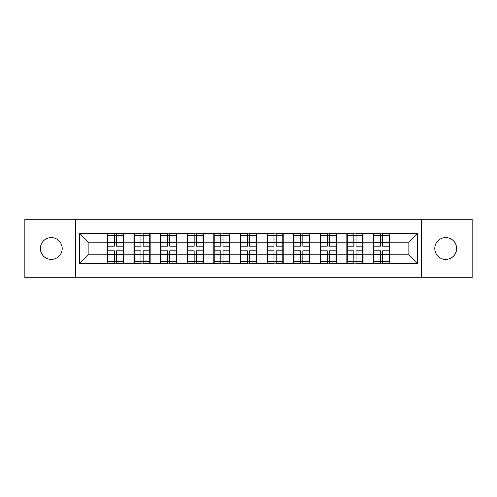 <?xml version="1.0" encoding="UTF-8"?>
<svg xmlns="http://www.w3.org/2000/svg" width="497" height="497" viewBox="0 0 497 497"><rect width="100%" height="100%" fill="white"/><g stroke="black" fill="none" stroke-linecap="round" stroke-linejoin="round"><path stroke-width="0.75" d="M445.71 259.415A10.915 10.915 0 0 1 434.788 248.5A10.915 10.915 0 0 1 445.71 237.585A10.915 10.915 0 0 1 456.625 248.5A10.915 10.915 0 0 1 445.71 259.415M51.29 259.415A10.915 10.915 0 0 1 40.375 248.5A10.915 10.915 0 0 1 51.29 237.585A10.915 10.915 0 0 1 62.212 248.5A10.915 10.915 0 0 1 51.29 259.415M421.313 277.755L472.15 277.755L472.15 219.245L421.313 219.245L421.313 277.755L75.687 277.755L75.687 219.245L24.85 219.245L24.85 277.755L75.687 277.755M389.667 247.22L389.238 247.22M373.887 247.22L373.458 247.22M373.458 249.78L373.887 249.78M389.238 249.78L389.667 249.78M363.052 247.22L362.63 247.22M347.273 247.22L346.85 247.22M346.85 249.78L347.273 249.78M362.63 249.78L363.052 249.78M336.444 247.22L336.015 247.22M320.664 247.22L320.236 247.22M320.236 249.78L320.664 249.78M336.015 249.78L336.444 249.78M309.83 247.22L309.401 247.22M294.05 247.22L293.621 247.22M293.621 249.78L294.05 249.78M309.401 249.78L309.83 249.78M283.215 247.22L282.787 247.22M267.436 247.22L267.007 247.22M267.007 249.78L267.436 249.78M282.787 249.78L283.215 249.78M256.601 247.22L256.179 247.22M240.821 247.22L240.399 247.22M240.399 249.78L240.821 249.78M256.179 249.78L256.601 249.78M229.993 247.22L229.564 247.22M214.213 247.22L213.785 247.22M213.785 249.78L214.213 249.78M229.564 249.78L229.993 249.78M203.379 247.22L202.95 247.22M187.599 247.22L187.17 247.22M187.17 249.78L187.599 249.78M202.95 249.78L203.379 249.78M176.764 247.22L176.336 247.22M160.985 247.22L160.556 247.22M160.556 249.78L160.985 249.78M176.336 249.78L176.764 249.78M150.15 247.22L149.727 247.22M134.37 247.22L133.948 247.22M133.948 249.78L134.37 249.78M149.727 249.78L150.15 249.78M421.313 219.245L75.687 219.245M408.857 254.812L408.857 242.188L389.667 242.188L389.667 254.812L408.857 254.812L417.387 263.342L417.387 233.658L389.667 233.658L389.667 233.149L373.458 233.149L373.458 242.188L363.052 242.188L363.052 254.812L373.458 254.812L373.458 242.188M417.387 263.342L389.667 263.342L389.667 263.851L373.458 263.851L373.458 263.342L363.052 263.342L363.052 263.851L346.85 263.851L346.85 263.342L336.444 263.342L336.444 263.851L320.236 263.851L320.236 263.342L309.83 263.342L309.83 263.851L293.621 263.851L293.621 263.342L283.215 263.342L283.215 263.851L267.007 263.851L267.007 263.342L256.601 263.342L256.601 263.851L240.399 263.851L240.399 263.342L229.993 263.342L229.993 263.851L213.785 263.851L213.785 263.342L203.379 263.342L203.379 263.851L187.17 263.851L187.17 263.342L176.764 263.342L176.764 263.851L160.556 263.851L160.556 263.342L150.15 263.342L150.15 263.851L133.948 263.851L133.948 263.342L123.542 263.342L123.542 263.851L107.333 263.851L107.333 263.342L79.613 263.342L79.613 233.658L107.333 233.658L107.333 242.188L88.143 242.188L88.143 254.812L107.333 254.812L107.333 242.188M373.458 233.658L363.052 233.658L363.052 233.149L346.85 233.149L346.85 233.658L336.444 233.658L336.444 233.149L320.236 233.149L320.236 233.658L309.83 233.658L309.83 233.149L293.621 233.149L293.621 233.658L283.215 233.658L283.215 233.149L267.007 233.149L267.007 233.658L256.601 233.658L256.601 233.149L240.399 233.149L240.399 233.658L229.993 233.658L229.993 233.149L213.785 233.149L213.785 233.658L203.379 233.658L203.379 233.149L187.17 233.149L187.17 233.658L176.764 233.658L176.764 233.149L160.556 233.149L160.556 233.658L150.15 233.658L150.15 233.149L133.948 233.149L133.948 233.658L107.333 233.149L107.333 233.658M373.458 254.812L373.458 263.342M363.052 254.812L363.052 263.342M363.052 233.658L363.052 242.188M336.444 254.812L346.85 254.812L346.85 242.188L336.444 242.188L336.444 263.342M346.85 254.812L346.85 263.342M346.85 233.658L346.85 242.188M336.444 233.658L336.444 242.188M309.83 254.812L320.236 254.812L320.236 242.188L309.83 242.188L309.83 263.342M320.236 254.812L320.236 263.342M320.236 233.658L320.236 242.188M309.83 233.658L309.83 242.188M283.215 254.812L293.621 254.812L293.621 242.188L283.215 242.188L283.215 263.342M293.621 254.812L293.621 263.342M293.621 233.658L293.621 242.188M283.215 233.658L283.215 242.188M256.601 254.812L267.007 254.812L267.007 242.188L256.601 242.188L256.601 263.342M267.007 254.812L267.007 263.342M267.007 233.658L267.007 242.188M256.601 233.658L256.601 242.188M229.993 254.812L240.399 254.812L240.399 242.188L229.993 242.188L229.993 263.342M240.399 254.812L240.399 263.342M240.399 233.658L240.399 242.188M229.993 233.658L229.993 242.188M203.379 254.812L213.785 254.812L213.785 242.188L203.379 242.188L203.379 263.342M213.785 254.812L213.785 263.342M213.785 233.658L213.785 242.188M203.379 233.658L203.379 242.188M176.764 254.812L187.17 254.812L187.17 242.188L176.764 242.188L176.764 263.342M187.17 254.812L187.17 263.342M187.17 233.658L187.17 242.188M176.764 233.658L176.764 242.188M150.15 254.812L160.556 254.812L160.556 242.188L150.15 242.188L150.15 263.342M160.556 254.812L160.556 263.342M160.556 233.658L160.556 242.188M150.15 233.658L150.15 242.188M123.542 254.812L133.948 254.812L133.948 242.188L123.542 242.188L123.542 263.342M133.948 254.812L133.948 263.342M133.948 233.658L133.948 242.188M123.542 233.658L123.542 242.188M123.542 247.22L123.113 247.22M107.762 247.22L107.333 247.22M107.333 249.78L107.762 249.78M123.113 249.78L123.542 249.78M107.333 254.812L107.333 263.342M88.143 254.812L79.613 263.342M79.613 233.658L88.143 242.188M389.667 254.812L389.667 263.342M389.667 233.658L389.667 242.188M417.387 233.658L408.857 242.188M123.113 250.805L123.113 263.429L116.546 263.429L116.546 250.805L123.113 250.805L123.113 233.571L116.546 233.571L116.546 235.448L123.113 235.448M107.762 242.455L114.329 242.455L114.329 233.571L107.762 233.571L107.762 250.805L114.329 250.805L114.329 263.429L107.762 263.429L107.762 261.552L114.329 261.552M114.329 239.983L116.546 239.983M116.546 235.708L114.329 235.708M114.329 242.468L116.546 242.468M114.329 242.455L114.329 246.195L107.762 246.195M107.762 235.448L114.329 235.448M114.329 254.532L116.546 254.532M114.329 261.292L116.546 261.292M114.329 257.017L116.546 257.017M107.762 250.805L107.762 261.552M116.546 261.552L123.113 261.552M116.546 235.448L116.546 246.195L123.113 246.195M149.727 250.805L149.727 263.429L143.155 263.429L143.155 250.805L149.727 250.805L149.727 233.571L143.155 233.571L143.155 235.448L149.727 235.448M134.37 242.455L140.937 242.455L140.937 233.571L134.37 233.571L134.37 250.805L140.937 250.805L140.937 263.429L134.37 263.429L134.37 261.552L140.937 261.552M140.937 239.983L143.155 239.983M143.155 235.708L140.937 235.708M140.937 242.468L143.155 242.468M140.937 242.455L140.937 246.195L134.37 246.195M134.37 235.448L140.937 235.448M140.937 254.532L143.155 254.532M140.937 261.292L143.155 261.292M140.937 257.017L143.155 257.017M134.37 250.805L134.37 261.552M143.155 261.552L149.727 261.552M143.155 235.448L143.155 246.195L149.727 246.195M176.336 250.805L176.336 263.429L169.769 263.429L169.769 250.805L176.336 250.805L176.336 233.571L169.769 233.571L169.769 235.448L176.336 235.448M160.985 242.455L167.551 242.455L167.551 233.571L160.985 233.571L160.985 250.805L167.551 250.805L167.551 263.429L160.985 263.429L160.985 261.552L167.551 261.552M167.551 239.983L169.769 239.983M169.769 235.708L167.551 235.708M167.551 242.468L169.769 242.468M167.551 242.455L167.551 246.195L160.985 246.195M160.985 235.448L167.551 235.448M167.551 254.532L169.769 254.532M167.551 261.292L169.769 261.292M167.551 257.017L169.769 257.017M160.985 250.805L160.985 261.552M169.769 261.552L176.336 261.552M169.769 235.448L169.769 246.195L176.336 246.195M202.95 250.805L202.95 263.429L196.383 263.429L196.383 250.805L202.95 250.805L202.95 233.571L196.383 233.571L196.383 235.448L202.95 235.448M187.599 242.455L194.165 242.455L194.165 233.571L187.599 233.571L187.599 250.805L194.165 250.805L194.165 263.429L187.599 263.429L187.599 261.552L194.165 261.552M194.165 239.983L196.383 239.983M196.383 235.708L194.165 235.708M194.165 242.468L196.383 242.468M194.165 242.455L194.165 246.195L187.599 246.195M187.599 235.448L194.165 235.448M194.165 254.532L196.383 254.532M194.165 261.292L196.383 261.292M194.165 257.017L196.383 257.017M187.599 250.805L187.599 261.552M196.383 261.552L202.95 261.552M196.383 235.448L196.383 246.195L202.95 246.195M229.564 250.805L229.564 263.429L222.998 263.429L222.998 250.805L229.564 250.805L229.564 233.571L222.998 233.571L222.998 235.448L229.564 235.448M214.213 242.455L220.78 242.455L220.78 233.571L214.213 233.571L214.213 250.805L220.78 250.805L220.78 263.429L214.213 263.429L214.213 261.552L220.78 261.552M220.78 239.983L222.998 239.983M222.998 235.708L220.78 235.708M220.78 242.468L222.998 242.468M220.78 242.455L220.78 246.195L214.213 246.195M214.213 235.448L220.78 235.448M220.78 254.532L222.998 254.532M220.78 261.292L222.998 261.292M220.78 257.017L222.998 257.017M214.213 250.805L214.213 261.552M222.998 261.552L229.564 261.552M222.998 235.448L222.998 246.195L229.564 246.195M256.179 250.805L256.179 263.429L249.606 263.429L249.606 250.805L256.179 250.805L256.179 233.571L249.606 233.571L249.606 235.448L256.179 235.448M240.821 242.455L247.394 242.455L247.394 233.571L240.821 233.571L240.821 250.805L247.394 250.805L247.394 263.429L240.821 263.429L240.821 261.552L247.394 261.552M247.394 239.983L249.606 239.983M249.606 235.708L247.394 235.708M247.394 242.468L249.606 242.468M247.394 242.455L247.394 246.195L240.821 246.195M240.821 235.448L247.394 235.448M247.394 254.532L249.606 254.532M247.394 261.292L249.606 261.292M247.394 257.017L249.606 257.017M240.821 250.805L240.821 261.552M249.606 261.552L256.179 261.552M249.606 235.448L249.606 246.195L256.179 246.195M282.787 250.805L282.787 263.429L276.22 263.429L276.22 250.805L282.787 250.805L282.787 233.571L276.22 233.571L276.22 235.448L282.787 235.448M267.436 242.455L274.002 242.455L274.002 233.571L267.436 233.571L267.436 250.805L274.002 250.805L274.002 263.429L267.436 263.429L267.436 261.552L274.002 261.552M274.002 239.983L276.22 239.983M276.22 235.708L274.002 235.708M274.002 242.468L276.22 242.468M274.002 242.455L274.002 246.195L267.436 246.195M267.436 235.448L274.002 235.448M274.002 254.532L276.22 254.532M274.002 261.292L276.22 261.292M274.002 257.017L276.22 257.017M267.436 250.805L267.436 261.552M276.22 261.552L282.787 261.552M276.22 235.448L276.22 246.195L282.787 246.195M309.401 250.805L309.401 263.429L302.835 263.429L302.835 250.805L309.401 250.805L309.401 233.571L302.835 233.571L302.835 235.448L309.401 235.448M294.05 242.455L300.617 242.455L300.617 233.571L294.05 233.571L294.05 250.805L300.617 250.805L300.617 263.429L294.05 263.429L294.05 261.552L300.617 261.552M300.617 239.983L302.835 239.983M302.835 235.708L300.617 235.708M300.617 242.468L302.835 242.468M300.617 242.455L300.617 246.195L294.05 246.195M294.05 235.448L300.617 235.448M300.617 254.532L302.835 254.532M300.617 261.292L302.835 261.292M300.617 257.017L302.835 257.017M294.05 250.805L294.05 261.552M302.835 261.552L309.401 261.552M302.835 235.448L302.835 246.195L309.401 246.195M336.015 250.805L336.015 263.429L329.449 263.429L329.449 250.805L336.015 250.805L336.015 233.571L329.449 233.571L329.449 235.448L336.015 235.448M320.664 242.455L327.231 242.455L327.231 233.571L320.664 233.571L320.664 250.805L327.231 250.805L327.231 263.429L320.664 263.429L320.664 261.552L327.231 261.552M327.231 239.983L329.449 239.983M329.449 235.708L327.231 235.708M327.231 242.468L329.449 242.468M327.231 242.455L327.231 246.195L320.664 246.195M320.664 235.448L327.231 235.448M327.231 254.532L329.449 254.532M327.231 261.292L329.449 261.292M327.231 257.017L329.449 257.017M320.664 250.805L320.664 261.552M329.449 261.552L336.015 261.552M329.449 235.448L329.449 246.195L336.015 246.195M362.63 250.805L362.63 263.429L356.063 263.429L356.063 250.805L362.63 250.805L362.63 233.571L356.063 233.571L356.063 235.448L362.63 235.448M347.273 242.455L353.845 242.455L353.845 233.571L347.273 233.571L347.273 250.805L353.845 250.805L353.845 263.429L347.273 263.429L347.273 261.552L353.845 261.552M353.845 239.983L356.063 239.983M356.063 235.708L353.845 235.708M353.845 242.468L356.063 242.468M353.845 242.455L353.845 246.195L347.273 246.195M347.273 235.448L353.845 235.448M353.845 254.532L356.063 254.532M353.845 261.292L356.063 261.292M353.845 257.017L356.063 257.017M347.273 250.805L347.273 261.552M356.063 261.552L362.63 261.552M356.063 235.448L356.063 246.195L362.63 246.195M389.238 250.805L389.238 263.429L382.671 263.429L382.671 250.805L389.238 250.805L389.238 233.571L382.671 233.571L382.671 235.448L389.238 235.448M373.887 242.455L380.453 242.455L380.453 233.571L373.887 233.571L373.887 250.805L380.453 250.805L380.453 263.429L373.887 263.429L373.887 261.552L380.453 261.552M380.453 239.983L382.671 239.983M382.671 235.708L380.453 235.708M380.453 242.468L382.671 242.468M380.453 242.455L380.453 246.195L373.887 246.195M373.887 235.448L380.453 235.448M380.453 254.532L382.671 254.532M380.453 261.292L382.671 261.292M380.453 257.017L382.671 257.017M373.887 250.805L373.887 261.552M382.671 261.552L389.238 261.552M382.671 235.448L382.671 246.195L389.238 246.195M107.762 254.545L114.329 254.545M116.546 254.545L123.113 254.545M116.546 242.455L123.113 242.455M134.37 254.545L140.937 254.545M143.155 254.545L149.727 254.545M143.155 242.455L149.727 242.455M160.985 254.545L167.551 254.545M169.769 254.545L176.336 254.545M169.769 242.455L176.336 242.455M187.599 254.545L194.165 254.545M196.383 254.545L202.95 254.545M196.383 242.455L202.95 242.455M214.213 254.545L220.78 254.545M222.998 254.545L229.564 254.545M222.998 242.455L229.564 242.455M240.821 254.545L247.394 254.545M249.606 254.545L256.179 254.545M249.606 242.455L256.179 242.455M267.436 254.545L274.002 254.545M276.22 254.545L282.787 254.545M276.22 242.455L282.787 242.455M294.05 254.545L300.617 254.545M302.835 254.545L309.401 254.545M302.835 242.455L309.401 242.455M320.664 254.545L327.231 254.545M329.449 254.545L336.015 254.545M329.449 242.455L336.015 242.455M347.273 254.545L353.845 254.545M356.063 254.545L362.63 254.545M356.063 242.455L362.63 242.455M373.887 254.545L380.453 254.545M382.671 254.545L389.238 254.545M382.671 242.455L389.238 242.455"/></g></svg>
